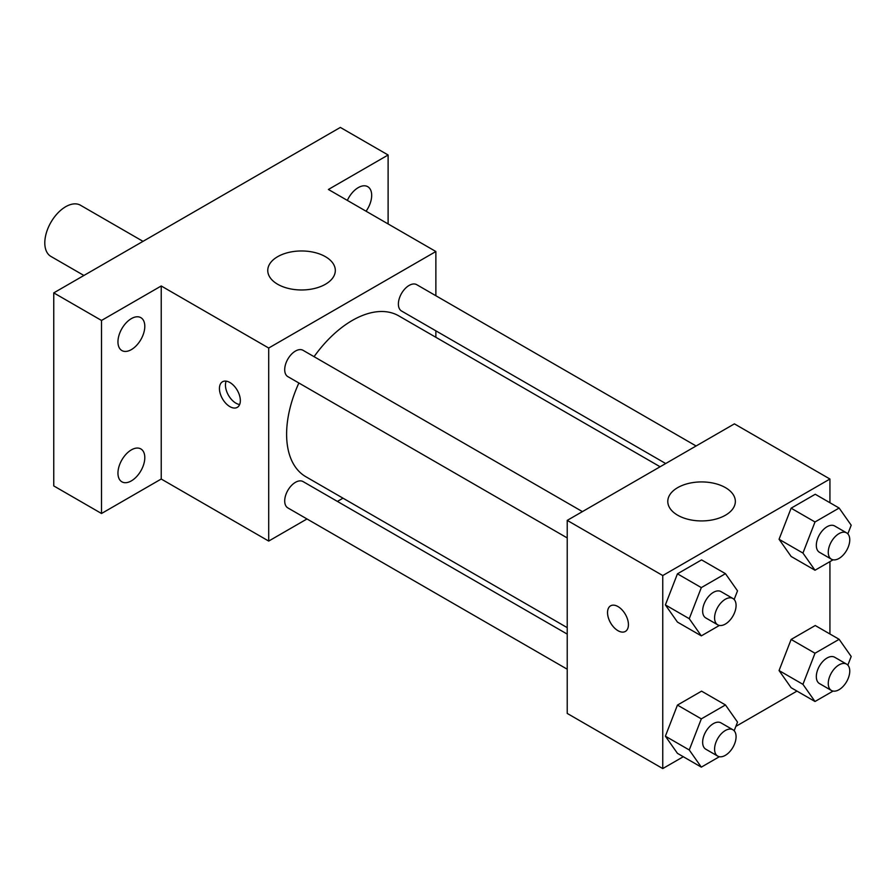 <?xml version="1.0" encoding="UTF-8"?>
<svg xmlns="http://www.w3.org/2000/svg" width="896" height="896" viewBox="0 0 896 896"><rect width="100%" height="100%" fill="white"/><g stroke="black" fill="none" stroke-linecap="round" stroke-linejoin="round"><path stroke-width="1.34" d="M143.013 241.349L80.472 205.24A29.557 17.058 120 0 0 57.702 213.158A29.557 17.058 120 0 0 44.8 242.894A29.557 17.058 120 0 0 50.915 256.424L83.91 275.475M306.992 518.963L268.699 541.072L161.224 479.024L101.517 513.498L53.76 485.923L53.76 292.88L340.346 127.422L388.114 154.997L388.114 223.933M343 498.176L337.389 501.413M131.376 480.872A18.984 10.954 -60 0 1 121.878 481.813A18.984 10.954 -60 0 1 118.978 466.603A18.984 10.954 -60 0 1 131.376 449.87A18.984 10.954 -60 0 1 140.862 448.941A18.984 10.954 -60 0 1 143.774 464.15A18.984 10.954 -60 0 1 131.376 480.872M131.376 349.608A18.984 10.954 -60 0 1 121.878 350.549A18.984 10.954 -60 0 1 118.978 335.339A18.984 10.954 -60 0 1 131.376 318.606A18.984 10.954 -60 0 1 140.862 317.666A18.984 10.954 -60 0 1 143.774 332.875A18.984 10.954 -60 0 1 131.376 349.608M161.224 479.024L161.224 285.981L101.517 320.454L53.76 292.88M101.517 513.498L101.517 320.454M268.699 541.072L268.699 348.029L161.224 285.981M268.699 348.029L435.87 251.518L328.406 189.47L388.114 154.997M277.659 284.256A33.779 19.499 180 0 1 267.758 270.469A33.779 19.499 180 0 1 301.538 250.97A33.779 19.499 180 0 1 335.317 270.469A33.779 19.499 180 0 1 314.462 288.49A33.779 19.499 180 0 1 277.659 284.256M347.346 200.402A18.984 10.954 -60 0 1 358.254 187.622A18.984 10.954 -60 0 1 367.752 186.682A18.984 10.954 -60 0 1 366.072 211.21M298.872 383.006A92.882 53.626 120 0 0 286.608 434.213A92.882 53.626 120 0 0 305.85 476.728L567.224 627.637M660.106 466.76L398.731 315.851A92.882 53.626 120 0 0 314.07 356.675M435.87 251.518L435.87 295.736M435.87 330.837L435.87 337.299M696.102 445.984L416.73 284.682A15.198 8.77 120 0 0 405.014 288.747A15.198 8.77 120 0 0 398.384 304.046A15.198 8.77 120 0 0 401.531 311.002L665.706 463.534M567.224 634.11L303.05 481.578A15.198 8.77 120 0 0 291.334 485.654A15.198 8.77 120 0 0 284.704 500.954A15.198 8.77 120 0 0 287.851 507.909L567.224 669.211M567.224 537.936L287.851 376.634A15.198 8.77 -60 0 1 287.851 359.083A15.198 8.77 -60 0 1 303.05 350.314L582.422 511.616M240.341 400.602A14.773 8.534 60 0 1 237.272 407.366A14.773 8.534 60 0 1 222.499 398.832A14.773 8.534 60 0 1 222.499 381.774A14.773 8.534 60 0 1 233.89 385.728A14.773 8.534 60 0 1 240.341 400.602M239.646 404.522A14.773 8.534 60 0 1 228.514 395.36A14.773 8.534 60 0 1 226.15 381.147M683.29 756.728L662.76 768.578L567.224 713.429L567.224 520.386L734.406 423.864L829.931 479.024L829.931 502.734M796.97 691.096L735.862 726.376M791.123 556.45L779.061 539.28L791.123 508.189L815.248 494.256L791.123 508.189L779.061 539.28L791.123 556.45L815.002 570.237L802.939 553.067L815.002 521.976L839.138 508.043L851.2 525.213L847.84 533.859M677.443 753.346L665.381 736.187L677.443 705.085L701.568 691.152L677.443 705.085L665.381 736.187L677.443 753.346L701.322 767.133L689.259 749.974L701.322 718.872L725.458 704.95L737.52 722.109L734.16 730.766M829.931 561.613L829.931 633.998M662.76 768.578L662.76 575.546L829.931 479.024M791.123 687.714L779.061 670.555L791.123 639.453L815.248 625.52L791.123 639.453L779.061 670.555L791.123 687.714L815.002 701.501L802.939 684.342L815.002 653.24L839.138 639.307L851.2 656.477L847.84 665.134M677.443 622.082L665.381 604.912L677.443 573.821L701.568 559.888L677.443 573.821L665.381 604.912L677.443 622.082L701.322 635.869L689.259 618.699L701.322 587.608L725.458 573.675L737.52 590.845L734.16 599.491M662.76 575.546L567.224 520.386M677.69 515.222A33.779 19.499 180 0 1 667.789 501.424A33.779 19.499 180 0 1 701.568 481.925A33.779 19.499 180 0 1 735.347 501.424A33.779 19.499 180 0 1 714.493 519.445A33.779 19.499 180 0 1 677.69 515.222M628.432 624.669A14.773 8.534 60 0 1 625.363 631.434A14.773 8.534 60 0 1 610.59 622.899A14.773 8.534 60 0 1 610.59 605.83A14.773 8.534 60 0 1 621.981 609.795A14.773 8.534 60 0 1 628.432 624.669M625.374 631.422A14.773 8.534 60 0 1 610.602 622.888A14.773 8.534 60 0 1 610.59 605.83M719.387 625.442L701.322 635.869M732.928 598.506L720.989 591.606A15.198 8.77 120 0 0 709.274 595.683A15.198 8.77 120 0 0 702.643 610.982A15.198 8.77 120 0 0 705.79 617.938L717.73 624.826A15.198 8.77 120 0 0 732.928 616.056A15.198 8.77 120 0 0 732.928 598.506A15.198 8.77 120 0 0 721.213 602.582A15.198 8.77 120 0 0 714.582 617.87A15.198 8.77 120 0 0 717.73 624.826M689.259 618.699L665.381 604.912M701.322 587.608L677.443 573.821M725.458 573.675L701.568 559.888M833.067 559.81L815.002 570.237M846.608 532.874L834.669 525.974A15.198 8.77 120 0 0 822.954 530.051A15.198 8.77 120 0 0 816.323 545.35A15.198 8.77 120 0 0 819.47 552.306L831.41 559.194A15.198 8.77 120 0 0 846.608 550.424A15.198 8.77 120 0 0 846.608 532.874A15.198 8.77 120 0 0 834.904 536.939A15.198 8.77 120 0 0 828.262 552.238A15.198 8.77 120 0 0 831.41 559.194M802.939 553.067L779.061 539.28M815.002 521.976L791.123 508.189M839.138 508.043L815.248 494.256M719.387 756.706L701.322 767.133M732.928 729.77L720.989 722.882A15.198 8.77 120 0 0 709.274 726.947A15.198 8.77 120 0 0 702.643 742.246A15.198 8.77 120 0 0 705.79 749.202L717.73 756.101A15.198 8.77 120 0 0 732.928 747.32A15.198 8.77 120 0 0 732.928 729.77A15.198 8.77 120 0 0 721.213 733.846A15.198 8.77 120 0 0 714.582 749.134A15.198 8.77 120 0 0 717.73 756.101M689.259 749.974L665.381 736.187M701.322 718.872L677.443 705.085M725.458 704.95L701.568 691.152M833.067 691.074L815.002 701.501M846.608 664.138L834.669 657.25A15.198 8.77 120 0 0 822.954 661.315A15.198 8.77 120 0 0 816.323 676.614A15.198 8.77 120 0 0 819.47 683.57L831.41 690.469A15.198 8.77 120 0 0 846.608 681.688A15.198 8.77 120 0 0 846.608 664.138A15.198 8.77 120 0 0 834.904 668.214A15.198 8.77 120 0 0 828.262 683.502A15.198 8.77 120 0 0 831.41 690.469M802.939 684.342L779.061 670.555M815.002 653.24L791.123 639.453M839.138 639.307L815.248 625.52"/></g></svg>
